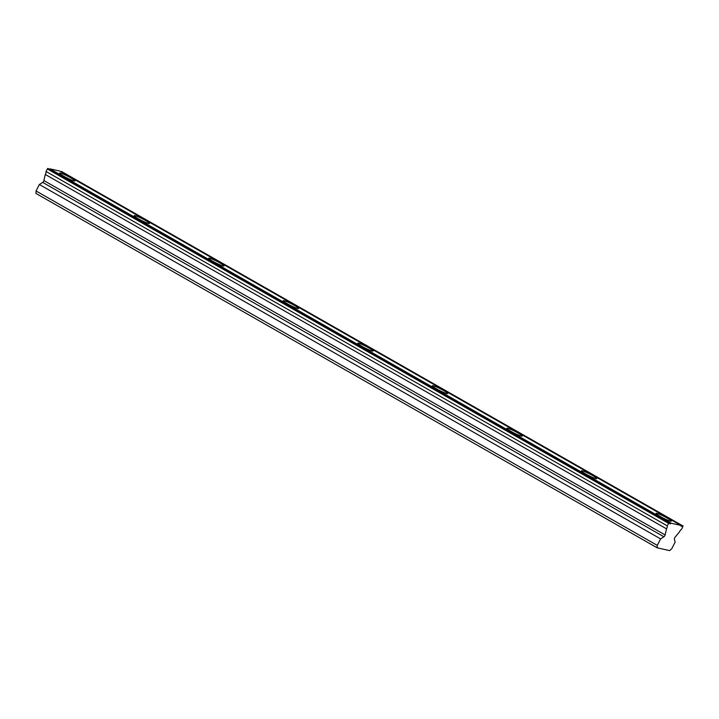 <?xml version="1.0" encoding="UTF-8"?>
<svg xmlns="http://www.w3.org/2000/svg" width="719" height="719" viewBox="0 0 719 719"><rect width="100%" height="100%" fill="white"/><g stroke="black" fill="none" stroke-linecap="round" stroke-linejoin="round"><path stroke-width="1.08" d="M683.05 525.895L681.738 529.085A3.218 1.285 119.7 0 0 679.671 531.503A3.218 1.285 119.7 0 0 679.545 531.763L675.105 537.183A1.564 0.62 -60.3 0 0 674.674 537.857A1.564 0.62 -60.3 0 0 674.377 539.124L675.105 542.153L671.816 548.633L669.686 550.619L657.184 547.815L657.292 545.379L660.59 538.891L663.925 536.778A1.564 0.62 -60.3 0 0 665.111 534.945L666.522 528.842A3.218 1.285 119.7 0 0 667.214 525.832L669.074 522.758L47.84 168.381L669.434 522.839A3.218 1.285 119.7 0 0 669.784 523.72A3.218 1.285 119.7 0 0 671.187 523.234L680.938 525.418A3.218 1.285 119.7 0 0 681.288 526.299A3.218 1.285 119.7 0 0 682.682 525.814L61.457 171.437L682.682 525.814M660.168 516.458A8.583 0.953 26.9 0 0 671.285 521.122A8.583 0.953 26.9 0 0 667.106 518.022A8.583 0.953 26.9 0 0 655.98 513.357A8.583 0.953 26.9 0 0 660.168 516.458M63.784 176.254A8.583 0.953 26.9 0 0 74.902 180.918A8.583 0.953 26.9 0 0 70.723 177.818A8.583 0.953 26.9 0 0 59.596 173.153A8.583 0.953 26.9 0 0 63.784 176.254M138.327 218.783A8.583 0.953 26.9 0 0 149.453 223.447A8.583 0.953 26.9 0 0 145.274 220.338A8.583 0.953 26.9 0 0 134.147 215.682A8.583 0.953 26.9 0 0 138.327 218.783M212.878 261.312A8.583 0.953 26.9 0 0 224.004 265.967A8.583 0.953 26.9 0 0 219.816 262.866A8.583 0.953 26.9 0 0 208.699 258.202A8.583 0.953 26.9 0 0 212.878 261.312M287.42 303.831A8.583 0.953 26.9 0 0 298.547 308.496A8.583 0.953 26.9 0 0 294.368 305.395A8.583 0.953 26.9 0 0 283.241 300.731A8.583 0.953 26.9 0 0 287.42 303.831M361.972 346.36A8.583 0.953 26.9 0 0 373.098 351.025A8.583 0.953 26.9 0 0 368.919 347.915A8.583 0.953 26.9 0 0 357.792 343.26A8.583 0.953 26.9 0 0 361.972 346.36M436.523 388.88A8.583 0.953 26.9 0 0 447.649 393.545A8.583 0.953 26.9 0 0 443.461 390.444A8.583 0.953 26.9 0 0 432.344 385.779A8.583 0.953 26.9 0 0 436.523 388.88M511.065 431.409A8.583 0.953 26.9 0 0 522.192 436.074A8.583 0.953 26.9 0 0 518.013 432.964A8.583 0.953 26.9 0 0 506.886 428.308A8.583 0.953 26.9 0 0 511.065 431.409M585.617 473.938A8.583 0.953 26.9 0 0 596.743 478.593A8.583 0.953 26.9 0 0 592.564 475.493A8.583 0.953 26.9 0 0 581.437 470.828A8.583 0.953 26.9 0 0 585.617 473.938M657.292 545.379L36.058 190.993L35.95 193.438L657.184 547.815M36.058 190.993L39.356 184.513L42.691 182.392A1.564 0.62 119.7 0 0 43.877 180.559L45.288 174.465A3.218 1.285 119.7 0 0 45.98 171.446L47.84 168.381M49.494 169.199A3.218 1.285 119.7 0 0 49.953 168.857L59.704 171.041L680.938 525.418M60.989 171.778A3.218 1.285 119.7 0 0 61.457 171.437M671.187 523.234L49.953 168.857M47.265 168.911L668.499 523.297M667.214 525.832L45.98 171.446M666.522 528.842L45.288 174.465M660.59 538.891L39.356 184.513M665.111 534.945L43.877 180.559M42.691 182.392L663.925 536.778"/></g></svg>
